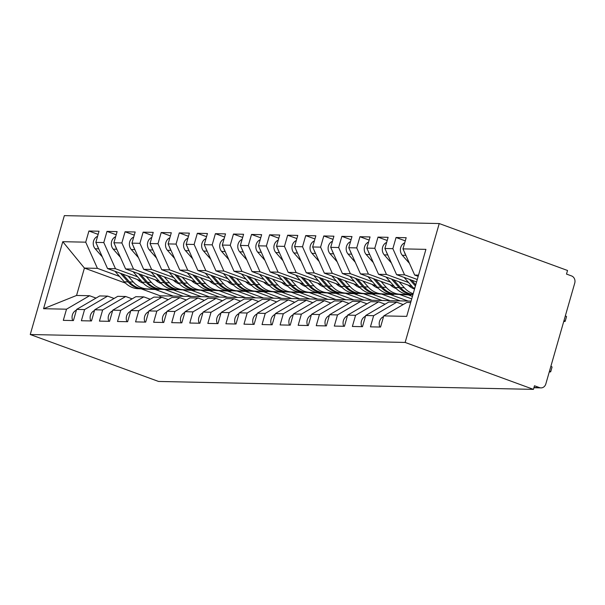 <?xml version="1.0" encoding="UTF-8"?>
<svg xmlns="http://www.w3.org/2000/svg" width="605" height="605" viewBox="0 0 605 605"><rect width="100%" height="100%" fill="white"/><g stroke="black" fill="none" stroke-linecap="round" stroke-linejoin="round"><path stroke-width="0.91" d="M533.981 387.502L539.531 387.616A5.679 4.984 91.2 0 0 540.961 387.888A5.679 4.984 91.2 0 0 545.823 383.948L574.75 283.072A5.679 4.984 91.2 0 0 571.559 275.933L566.499 274.08L567.535 270.48L439.23 223.548L64.342 215.63L30.25 334.52L405.138 342.438L439.23 223.548M125.492 283.102L84.413 268.076L76.563 295.459L43.56 308.709L66.505 309.193L63.306 320.355L73.417 320.574L76.623 309.405L84.571 309.571L81.372 320.741L91.484 320.952L94.69 309.783L102.638 309.957L99.439 321.119L109.55 321.338L112.757 310.168L120.705 310.335L117.506 321.505L127.625 321.716L130.824 310.546L138.772 310.713L135.573 321.883L145.692 322.102L148.891 310.932L156.839 311.099L153.64 322.268L163.758 322.48L166.957 311.31L174.905 311.477L171.707 322.647L181.825 322.858L185.024 311.696L192.972 311.862L189.773 323.032L199.892 323.244L203.091 312.074L211.039 312.24L207.84 323.41L217.959 323.622L221.158 312.452L229.106 312.626L225.907 323.796L236.026 324.008L239.225 312.838L247.173 313.004L243.974 324.174L254.092 324.386L257.291 313.216L265.24 313.39L262.041 324.552L272.159 324.772L275.358 313.602L283.306 313.768L280.107 324.938L290.226 325.15L293.425 313.98L301.373 314.146L298.174 325.316L308.293 325.535L311.492 314.366L319.44 314.532L316.241 325.702L326.36 325.913L329.559 314.744L337.507 314.91L334.308 326.08L344.426 326.292L347.625 315.129L355.581 315.296L352.375 326.466L362.493 326.677L365.692 315.507L373.648 315.674L370.441 326.844L380.56 327.055L383.759 315.893L406.704 316.377L425.92 249.358L402.975 248.874L406.182 237.704L396.063 237.493L392.857 248.663L384.909 248.496L388.115 237.326L377.996 237.115L374.79 248.284L366.842 248.11L370.048 236.948L359.93 236.729L356.723 247.899L348.775 247.732L351.981 236.563L341.863 236.351L338.656 247.521L330.708 247.354L333.915 236.184L323.796 235.965L320.589 247.135L312.641 246.969L315.848 235.799L305.729 235.587L302.523 246.757L294.575 246.59L297.781 235.421L287.662 235.209L284.456 246.371L276.508 246.205L279.714 235.035L269.596 234.823L266.389 245.993L258.441 245.827L261.647 234.657L251.529 234.445L248.322 245.607L240.374 245.441L243.581 234.271L233.462 234.059L230.255 245.229L222.307 245.063L225.514 233.893L215.395 233.681L212.189 244.851L204.24 244.677L207.439 233.515L197.328 233.296L194.122 244.465L186.174 244.299L189.373 233.129L179.261 232.917L176.055 244.087L168.107 243.913L171.306 232.751L161.195 232.532L157.988 243.702L150.04 243.535L153.239 232.365L143.128 232.154L139.921 243.323L131.973 243.157L135.172 231.987L125.061 231.768L121.855 242.938L113.906 242.771L117.105 231.602L106.987 231.39L103.788 242.56L95.84 242.393L99.038 231.223L88.92 231.012L98.139 234.377M43.56 308.709L62.776 241.69L85.721 242.174L88.92 231.012M411.082 301.116L183.383 296.306L165.014 289.591M141.162 280.864L107.539 268.567L115.487 268.733L137.6 276.818M191.331 296.473L173.499 289.954M95.84 242.393L107.539 268.567M103.788 242.56L115.487 268.733M76.563 295.459L89.57 295.732L96.013 298.091M66.505 309.193L89.57 295.732M201.45 296.692L183.081 289.969M159.228 281.242L125.606 268.945L133.554 269.112L155.666 277.203M209.398 296.858L191.566 290.332M113.906 242.771L125.606 268.945M121.855 242.938L133.554 269.112M76.623 309.405L99.689 295.943L107.637 296.117L114.08 298.469M84.571 309.571L107.637 296.117M219.517 297.07L201.147 290.355M177.295 281.627L143.672 269.331L151.621 269.497L173.733 277.582M227.465 297.237L209.632 290.718M131.973 243.157L143.672 269.331M139.921 243.323L151.621 269.497M94.69 309.783L117.756 296.329L125.704 296.495L132.147 298.855M102.638 309.957L125.704 296.495M237.584 297.456L219.214 290.733M195.362 282.006L161.739 269.709L169.687 269.875L191.8 277.967M245.532 297.622L227.699 291.096M150.04 243.535L161.739 269.709M157.988 243.702L169.687 269.875M112.757 310.168L135.822 296.707L143.771 296.873L150.214 299.233M120.705 310.335L143.771 296.873M255.65 297.834L237.281 291.118M213.429 282.391L179.806 270.087L187.754 270.261L209.867 278.345M263.599 298L245.766 291.481M168.107 243.913L179.806 270.087M176.055 244.087L187.754 270.261M130.824 310.546L153.889 297.093L161.838 297.259L168.281 299.619M138.772 310.713L161.838 297.259M273.717 298.212L255.348 291.497M231.496 282.769L197.873 270.473L205.821 270.639L227.934 278.731M281.665 298.386L263.833 291.86M186.174 244.299L197.873 270.473M194.122 244.465L205.821 270.639M148.891 310.932L171.956 297.471L179.904 297.637L186.348 299.997M156.839 311.099L179.904 297.637M291.784 298.598L273.415 291.875M249.562 283.155L215.94 270.851L223.888 271.025L246.001 279.109M299.732 298.764L281.9 292.245M204.24 244.677L215.94 270.851M212.189 244.851L223.888 271.025M166.957 311.31L190.023 297.857L197.971 298.023L204.414 300.375M174.905 311.477L197.971 298.023M309.851 298.976L291.481 292.26M267.629 283.533L234.006 271.237L241.955 271.403L264.067 279.495M317.799 299.15L299.967 292.623M222.307 245.063L234.006 271.237M230.255 245.229L241.955 271.403M185.024 311.696L208.09 298.235L216.038 298.401L222.481 300.761M192.972 311.862L216.038 298.401M327.918 299.362L309.548 292.638M285.696 283.911L252.073 271.615L260.021 271.781L282.134 279.873M335.866 299.528L318.033 293.001M240.374 245.441L252.073 271.615M248.322 245.607L260.021 271.781M203.091 312.074L226.157 298.613L234.105 298.787L240.548 301.139M211.039 312.24L234.105 298.787M345.984 299.74L327.615 293.024M303.763 284.297L270.14 272L278.088 272.167L300.201 280.259M353.933 299.906L336.1 293.387M258.441 245.827L270.14 272M266.389 245.993L278.088 272.167M221.158 312.452L244.223 298.999L252.172 299.165L258.615 301.524M229.106 312.626L252.172 299.165M364.051 300.125L345.682 293.402M321.83 284.675L288.207 272.379L296.155 272.545L318.268 280.637M371.999 300.292L354.167 293.765M276.508 246.205L288.207 272.379M284.456 246.371L296.155 272.545M239.225 312.838L262.29 299.377L270.238 299.551L276.682 301.903M247.173 313.004L270.238 299.551M382.118 300.503L363.749 293.788M339.897 285.061L306.274 272.764L314.222 272.931L336.335 281.015M390.066 300.67L372.234 294.151M294.575 246.59L306.274 272.764M302.523 246.757L314.222 272.931M257.291 313.216L280.357 299.762L288.305 299.929L294.748 302.288M265.24 313.39L288.305 299.929M400.185 300.889L381.815 294.166M357.963 285.439L324.34 273.142L332.289 273.309L354.401 281.401M408.133 301.056L390.301 294.529M312.641 246.969L324.34 273.142M320.589 247.135L332.289 273.309M275.358 313.602L298.424 300.14L306.372 300.307L312.815 302.666M283.306 313.768L306.372 300.307M411.725 298.878L399.882 294.552M376.03 285.825L342.407 273.528L350.355 273.694L372.468 281.779M412.436 296.397L408.367 294.915M330.708 247.354L342.407 273.528M338.656 247.521L350.355 273.694M293.425 313.98L316.491 300.526L324.439 300.693L330.882 303.052M301.373 314.146L324.439 300.693M394.097 286.203L360.474 273.906L368.422 274.073L390.535 282.164M348.775 247.732L360.474 273.906M356.723 247.899L368.422 274.073M311.492 314.366L334.557 300.904L342.506 301.071L348.949 303.43M319.44 314.532L342.506 301.071M412.164 286.588L378.541 274.284L386.489 274.458L408.602 282.543M366.842 248.11L378.541 274.284M374.79 248.284L386.489 274.458M329.559 314.744L352.624 301.29L360.572 301.456L367.016 303.816M337.507 314.91L360.572 301.456M416.573 281.968L396.608 274.67L404.556 274.836L417.284 279.495M384.909 248.496L396.608 274.67M392.857 248.663L404.556 274.836M347.625 315.129L370.691 301.668L378.639 301.834L385.082 304.194M355.581 315.296L378.639 301.834M539.531 387.616L534.48 385.771L533.444 389.37L405.138 342.438M418.191 276.334L414.675 275.048L418.531 275.131M402.975 248.874L414.675 275.048M365.692 315.507L388.758 302.054L396.706 302.22L403.149 304.572M373.648 315.674L396.706 302.22M533.444 389.37L158.555 381.452L30.25 334.52M183.383 296.306L160.257 295.822L141.336 288.895M160.257 295.822L159.856 297.214M173.264 296.095L155.432 289.568M119.533 276.44L97.42 268.348L84.413 268.076L62.776 241.69M383.759 315.893L406.825 302.432L410.682 302.515M85.721 242.174L97.42 268.348M396.063 237.493L405.274 240.866M377.996 237.115L387.208 240.48M359.93 236.729L369.141 240.102M341.863 236.351L351.074 239.716M323.796 235.965L333.007 239.338M305.729 235.587L314.94 238.96M287.662 235.209L296.873 238.574M269.596 234.823L278.807 238.196M251.529 234.445L260.74 237.81M233.462 234.059L242.673 237.432M215.395 233.681L224.606 237.047M197.328 233.296L206.539 236.668M179.261 232.917L188.473 236.283M161.195 232.532L170.406 235.905M143.128 232.154L152.339 235.526M125.061 231.768L134.272 235.141M106.987 231.39L116.205 234.763M379.857 327.04A7.57 6.647 -88.8 0 1 379.524 321.414A7.57 6.647 -88.8 0 1 383.547 316.642M549.295 371.841A4.727 0.65 -164 0 0 550.709 371.772A4.727 0.65 -164 0 0 549.544 370.971M550.89 366.282A4.727 0.65 16 0 1 552.047 367.091L550.709 371.772M404.722 242.802A7.57 6.647 91.2 0 0 400.699 247.574A7.57 6.647 91.2 0 0 402.31 255.257L409.456 263.372M565.35 315.848A4.727 0.65 16 0 1 566.514 316.649L565.168 321.331A4.727 0.65 -164 0 0 564.011 320.529M563.762 321.399A4.727 0.65 -164 0 0 565.168 321.331M405.531 254.592A7.57 6.647 -88.8 0 1 404.435 252.141M361.79 326.662A7.57 6.647 -88.8 0 1 361.457 321.036A7.57 6.647 -88.8 0 1 365.48 316.256M343.723 326.284A7.57 6.647 -88.8 0 1 343.39 320.65A7.57 6.647 -88.8 0 1 347.414 315.878M325.656 325.898A7.57 6.647 -88.8 0 1 325.324 320.272A7.57 6.647 -88.8 0 1 329.347 315.5M307.59 325.52A7.57 6.647 -88.8 0 1 307.257 319.886A7.57 6.647 -88.8 0 1 311.28 315.114M386.655 242.416A7.57 6.647 91.2 0 0 382.632 247.188A7.57 6.647 91.2 0 0 384.243 254.871L391.39 262.986M415.756 284.826L411.665 280.175M404.08 277.4L413.344 287.927A23.837 20.948 91.2 0 0 414.508 289.152M415.408 286.036L409.57 279.412M387.465 254.206A7.57 6.647 -88.8 0 1 386.368 251.763M368.589 242.038A7.57 6.647 91.2 0 0 364.565 246.81A7.57 6.647 91.2 0 0 366.176 254.493L373.323 262.608M408.224 285.144A18.921 16.622 91.2 0 0 414.296 288.94M412.973 294.529L412.776 294.514A23.837 20.948 -88.8 0 1 399.073 287.625L391.503 279.026M386.013 277.022L395.277 287.541A23.837 20.948 91.2 0 0 408.98 294.438L412.935 294.658M412.996 294.438A23.837 20.948 -88.8 0 1 400.518 287.655L393.598 279.79M399.088 281.801L404.306 287.738A23.837 20.948 91.2 0 0 413.207 293.712M369.398 253.828A7.57 6.647 -88.8 0 1 368.301 251.385M350.522 241.652A7.57 6.647 91.2 0 0 346.499 246.424A7.57 6.647 91.2 0 0 348.109 254.108L355.256 262.222M367.946 276.636L377.21 287.163A23.837 20.948 91.2 0 0 390.913 294.053L396.154 294.166A23.837 20.948 -88.8 0 1 382.451 287.269L375.531 279.412M390.157 284.766A18.921 16.622 91.2 0 0 396.23 288.562M390.913 294.053L410.659 294.96L407.657 294.31M381.021 281.423L386.24 287.352A23.837 20.948 91.2 0 0 399.943 294.242L407.634 294.673M394.71 294.136A23.837 20.948 -88.8 0 1 380.999 287.239L373.436 278.648M351.331 253.442A7.57 6.647 -88.8 0 1 350.234 250.999M332.455 241.274A7.57 6.647 91.2 0 0 328.432 246.046A7.57 6.647 91.2 0 0 330.043 253.729L337.189 261.844M349.879 276.258L359.143 286.778A23.837 20.948 91.2 0 0 372.846 293.675L378.087 293.78A23.837 20.948 -88.8 0 1 364.384 286.891L357.457 279.034M372.09 284.38A18.921 16.622 91.2 0 0 378.163 288.177M372.846 293.675L392.592 294.582L389.59 293.932M362.955 281.038L368.173 286.974A23.837 20.948 91.2 0 0 381.876 293.864L389.567 294.287M376.643 293.75A23.837 20.948 -88.8 0 1 362.932 286.861L355.369 278.262M333.264 253.064A7.57 6.647 -88.8 0 1 332.168 250.621M289.523 325.135A7.57 6.647 -88.8 0 1 289.19 319.508A7.57 6.647 -88.8 0 1 293.213 314.736M314.388 240.888A7.57 6.647 91.2 0 0 310.365 245.668A7.57 6.647 91.2 0 0 311.976 253.344L319.122 261.458M331.812 275.872L341.076 286.399A23.837 20.948 91.2 0 0 354.78 293.289L360.02 293.402A23.837 20.948 -88.8 0 1 346.317 286.513L339.39 278.648M354.023 284.002A18.921 16.622 91.2 0 0 360.096 287.798M354.78 293.289L374.525 294.196L371.523 293.554M344.888 280.659L350.106 286.588A23.837 20.948 91.2 0 0 363.809 293.478L371.5 293.909M358.576 293.372A23.837 20.948 -88.8 0 1 344.865 286.483L337.303 277.884M315.197 252.678A7.57 6.647 -88.8 0 1 314.101 250.236M271.456 324.756A7.57 6.647 -88.8 0 1 271.123 319.122A7.57 6.647 -88.8 0 1 275.146 314.35M296.321 240.51A7.57 6.647 91.2 0 0 292.298 245.282A7.57 6.647 91.2 0 0 293.909 252.966L301.056 261.08M313.745 275.494L323.01 286.014A23.837 20.948 91.2 0 0 336.713 292.911L341.954 293.017A23.837 20.948 -88.8 0 1 328.25 286.127L321.323 278.27M335.957 283.616A18.921 16.622 91.2 0 0 342.029 287.413M336.713 292.911L356.458 293.818L353.449 293.168M326.821 280.274L332.039 286.21A23.837 20.948 91.2 0 0 345.742 293.1L353.433 293.523M340.502 292.986A23.837 20.948 -88.8 0 1 326.798 286.097L319.236 277.498M297.131 252.3A7.57 6.647 -88.8 0 1 296.034 249.857M253.389 324.371A7.57 6.647 -88.8 0 1 253.056 318.744A7.57 6.647 -88.8 0 1 257.08 313.972M278.255 240.124A7.57 6.647 91.2 0 0 274.231 244.904A7.57 6.647 91.2 0 0 275.842 252.58L282.989 260.695M295.671 275.109L304.943 285.636A23.837 20.948 91.2 0 0 318.646 292.525L323.887 292.638A23.837 20.948 -88.8 0 1 310.176 285.749L303.256 277.884M317.89 283.238A18.921 16.622 91.2 0 0 323.962 287.035M318.646 292.525L338.392 293.44L335.382 292.79M308.754 279.896L313.972 285.825A23.837 20.948 91.2 0 0 327.676 292.722L335.367 293.145M322.435 292.608A23.837 20.948 -88.8 0 1 308.731 285.719L301.169 277.12M279.064 251.914A7.57 6.647 -88.8 0 1 277.967 249.472M235.322 323.993A7.57 6.647 -88.8 0 1 234.99 318.359A7.57 6.647 -88.8 0 1 239.013 313.587M260.188 239.746A7.57 6.647 91.2 0 0 256.165 244.518A7.57 6.647 91.2 0 0 257.775 252.202L264.922 260.316M277.604 274.73L286.876 285.257A23.837 20.948 91.2 0 0 300.579 292.147L305.82 292.26A23.837 20.948 -88.8 0 1 292.109 285.363L285.189 277.506M299.823 282.853A18.921 16.622 91.2 0 0 305.896 286.657M300.579 292.147L320.325 293.054L317.315 292.404M290.687 279.51L295.905 285.447A23.837 20.948 91.2 0 0 309.609 292.336L317.3 292.767M304.368 292.223A23.837 20.948 -88.8 0 1 290.665 285.333L283.102 276.742M260.997 251.536A7.57 6.647 -88.8 0 1 259.9 249.094M217.255 323.607A7.57 6.647 -88.8 0 1 216.923 317.98A7.57 6.647 -88.8 0 1 220.946 313.209M242.121 239.368A7.57 6.647 91.2 0 0 238.098 244.14A7.57 6.647 91.2 0 0 239.709 251.824L246.855 259.938M259.537 274.345L268.809 284.872A23.837 20.948 91.2 0 0 282.512 291.761L287.753 291.875A23.837 20.948 -88.8 0 1 274.042 284.985L267.123 277.12M281.748 282.474A18.921 16.622 91.2 0 0 287.829 286.271M282.512 291.761L302.258 292.676L299.248 292.026M272.621 279.132L277.839 285.061A23.837 20.948 91.2 0 0 291.542 291.958L299.233 292.381M286.301 291.844A23.837 20.948 -88.8 0 1 272.598 284.955L265.035 276.356M242.93 251.158A7.57 6.647 -88.8 0 1 241.834 248.708M199.189 323.229A7.57 6.647 -88.8 0 1 198.856 317.602A7.57 6.647 -88.8 0 1 202.879 312.823M224.047 238.983A7.57 6.647 91.2 0 0 220.031 243.754A7.57 6.647 91.2 0 0 221.642 251.438L228.788 259.553M241.471 273.967L250.742 284.494A23.837 20.948 91.2 0 0 264.445 291.383L269.679 291.497A23.837 20.948 -88.8 0 1 255.976 284.6L249.056 276.742M263.682 282.089A18.921 16.622 91.2 0 0 269.762 285.893M264.445 291.383L284.191 292.291L281.181 291.64M254.554 278.754L259.772 284.683A23.837 20.948 91.2 0 0 273.475 291.572L281.166 292.003M268.234 291.466A23.837 20.948 -88.8 0 1 254.531 284.569L246.969 275.978M224.863 250.773A7.57 6.647 -88.8 0 1 223.767 248.33M181.122 322.843A7.57 6.647 -88.8 0 1 180.789 317.217A7.57 6.647 -88.8 0 1 184.812 312.445M205.98 238.604A7.57 6.647 91.2 0 0 201.964 243.376A7.57 6.647 91.2 0 0 203.575 251.06L210.721 259.174M223.404 273.589L232.675 284.108A23.837 20.948 91.2 0 0 246.379 291.005L251.612 291.111A23.837 20.948 -88.8 0 1 237.909 284.221L230.989 276.356M245.615 281.711A18.921 16.622 91.2 0 0 251.695 285.507M246.379 291.005L266.124 291.912L263.115 291.262M236.487 278.368L241.705 284.297A23.837 20.948 91.2 0 0 255.408 291.194L263.099 291.618M250.167 291.081A23.837 20.948 -88.8 0 1 236.464 284.191L228.902 275.593M206.797 250.394A7.57 6.647 -88.8 0 1 205.7 247.944M163.055 322.465A7.57 6.647 -88.8 0 1 162.722 316.838A7.57 6.647 -88.8 0 1 166.746 312.059M187.913 238.219A7.57 6.647 91.2 0 0 183.897 242.991A7.57 6.647 91.2 0 0 185.508 250.674L192.655 258.789M205.337 273.203L214.609 283.73A23.837 20.948 91.2 0 0 228.312 290.619L233.545 290.733A23.837 20.948 -88.8 0 1 219.842 283.836L212.922 275.978M227.548 281.325A18.921 16.622 91.2 0 0 233.628 285.129M228.312 290.619L248.058 291.527L245.048 290.876M218.42 277.99L223.638 283.919A23.837 20.948 91.2 0 0 237.341 290.808L245.033 291.239M232.101 290.702A23.837 20.948 -88.8 0 1 218.397 283.805L210.835 275.214M188.73 250.009A7.57 6.647 -88.8 0 1 187.633 247.566M144.981 322.087A7.57 6.647 -88.8 0 1 144.655 316.453A7.57 6.647 -88.8 0 1 148.679 311.681M169.846 237.841A7.57 6.647 91.2 0 0 165.831 242.613A7.57 6.647 91.2 0 0 167.441 250.296L174.58 258.411M187.27 272.825L196.542 283.344A23.837 20.948 91.2 0 0 210.245 290.241L215.478 290.347A23.837 20.948 -88.8 0 1 201.775 283.458L194.855 275.593M209.481 280.947A18.921 16.622 91.2 0 0 215.561 284.743M210.245 290.241L229.991 291.149L226.981 290.498M200.346 277.604L205.571 283.541A23.837 20.948 91.2 0 0 219.275 290.43L226.966 290.854M214.034 290.317A23.837 20.948 -88.8 0 1 200.331 283.427L192.768 274.829M170.663 249.631A7.57 6.647 -88.8 0 1 169.566 247.188M126.914 321.701A7.57 6.647 -88.8 0 1 126.589 316.075A7.57 6.647 -88.8 0 1 130.612 311.303M151.779 237.455A7.57 6.647 91.2 0 0 147.764 242.227A7.57 6.647 91.2 0 0 149.375 249.91L156.513 258.025M169.203 272.439L178.467 282.966A23.837 20.948 91.2 0 0 192.178 289.855L197.412 289.969A23.837 20.948 -88.8 0 1 183.708 283.072L176.789 275.214M191.414 280.569A18.921 16.622 91.2 0 0 197.495 284.365M192.178 289.855L211.924 290.763L208.914 290.12M182.279 277.226L187.505 283.155A23.837 20.948 91.2 0 0 201.208 290.045L208.899 290.476M195.967 289.939A23.837 20.948 -88.8 0 1 182.264 283.042L174.701 274.451M152.596 249.245A7.57 6.647 -88.8 0 1 151.5 246.802M108.847 321.323A7.57 6.647 -88.8 0 1 108.522 315.689A7.57 6.647 -88.8 0 1 112.538 310.917M133.713 237.077A7.57 6.647 91.2 0 0 129.697 241.849A7.57 6.647 91.2 0 0 131.308 249.532L138.447 257.647M151.137 272.061L160.401 282.58A23.837 20.948 91.2 0 0 174.111 289.477L179.345 289.583A23.837 20.948 -88.8 0 1 165.641 282.694L158.722 274.836M173.348 280.183A18.921 16.622 91.2 0 0 179.428 283.979M174.111 289.477L193.857 290.385L190.847 289.734M164.212 276.84L169.438 282.777A23.837 20.948 91.2 0 0 183.141 289.666L190.832 290.09M177.9 289.553A23.837 20.948 -88.8 0 1 164.197 282.664L156.635 274.065M134.522 248.867A7.57 6.647 -88.8 0 1 133.433 246.424M90.78 320.937A7.57 6.647 -88.8 0 1 90.455 315.311A7.57 6.647 -88.8 0 1 94.471 310.539M115.646 236.691A7.57 6.647 91.2 0 0 111.63 241.471A7.57 6.647 91.2 0 0 113.241 249.147L120.38 257.261M133.07 271.675L142.334 282.202A23.837 20.948 91.2 0 0 156.045 289.092L161.278 289.205A23.837 20.948 -88.8 0 1 147.575 282.316L140.655 274.451M155.281 279.805A18.921 16.622 91.2 0 0 161.361 283.601M156.045 289.092L175.79 289.999L172.78 289.356M146.145 276.462L151.371 282.391A23.837 20.948 91.2 0 0 165.074 289.281L172.765 289.712M159.833 289.175A23.837 20.948 -88.8 0 1 146.13 282.285L138.56 273.687M116.455 248.481A7.57 6.647 -88.8 0 1 115.366 246.038M72.713 320.559A7.57 6.647 -88.8 0 1 72.388 314.925A7.57 6.647 -88.8 0 1 76.404 310.153M97.579 236.313A7.57 6.647 91.2 0 0 93.563 241.085A7.57 6.647 91.2 0 0 95.174 248.768L102.313 256.883M115.003 271.297L124.267 281.824A23.837 20.948 91.2 0 0 137.97 288.714L143.211 288.819A23.837 20.948 -88.8 0 1 129.508 281.93L122.588 274.073M137.214 279.419A18.921 16.622 91.2 0 0 143.294 283.216M137.97 288.714L157.724 289.621L154.714 288.971M128.079 276.077L133.304 282.013A23.837 20.948 91.2 0 0 147.007 288.903L154.698 289.326M141.767 288.789A23.837 20.948 -88.8 0 1 128.063 281.9L120.493 273.301M98.388 248.103A7.57 6.647 -88.8 0 1 97.299 245.66M402.31 255.257L405.864 255.333M413.344 287.927L414.856 287.957M384.243 254.871L387.797 254.947M408.98 294.438L412.776 294.514M400.518 287.655L404.306 287.738M395.277 287.541L399.073 287.625M366.176 254.493L369.731 254.569M396.154 294.166L399.943 294.242M382.451 287.269L386.24 287.352M377.21 287.163L380.999 287.239M348.109 254.108L351.664 254.183M378.087 293.78L381.876 293.864M364.384 286.891L368.173 286.974M359.143 286.778L362.932 286.861M330.043 253.729L333.597 253.805M360.02 293.402L363.809 293.478M346.317 286.513L350.106 286.588M341.076 286.399L344.865 286.483M311.976 253.344L315.53 253.419M341.954 293.017L345.742 293.1M328.25 286.127L332.039 286.21M323.01 286.014L326.798 286.097M293.909 252.966L297.463 253.041M323.887 292.638L327.676 292.722M310.176 285.749L313.972 285.825M304.943 285.636L308.731 285.719M275.842 252.58L279.389 252.656M305.82 292.26L309.609 292.336M292.109 285.363L295.905 285.447M286.876 285.257L290.665 285.333M257.775 252.202L261.322 252.277M287.753 291.875L291.542 291.958M274.042 284.985L277.839 285.061M268.809 284.872L272.598 284.955M239.709 251.824L243.255 251.899M269.679 291.497L273.475 291.572M255.976 284.6L259.772 284.683M250.742 284.494L254.531 284.569M221.642 251.438L225.189 251.514M251.612 291.111L255.408 291.194M237.909 284.221L241.705 284.297M232.675 284.108L236.464 284.191M203.575 251.06L207.122 251.135M233.545 290.733L237.341 290.808M219.842 283.836L223.638 283.919M214.609 283.73L218.397 283.805M185.508 250.674L189.055 250.75M215.478 290.347L219.275 290.43M201.775 283.458L205.571 283.541M196.542 283.344L200.331 283.427M167.441 250.296L170.988 250.372M197.412 289.969L201.208 290.045M183.708 283.072L187.505 283.155M178.467 282.966L182.264 283.042M149.375 249.91L152.921 249.986M179.345 289.583L183.141 289.666M165.641 282.694L169.438 282.777M160.401 282.58L164.197 282.664M131.308 249.532L134.855 249.608M161.278 289.205L165.074 289.281M147.575 282.316L151.371 282.391M142.334 282.202L146.13 282.285M113.241 249.147L116.788 249.222M143.211 288.819L147.007 288.903M129.508 281.93L133.304 282.013M124.267 281.824L128.063 281.9M95.174 248.768L98.721 248.844M540.961 387.888L533.913 387.737M393.53 294.196L393.515 294.575M357.396 293.433L357.381 293.811M303.196 292.291L303.181 292.669M267.062 291.527L267.047 291.905M230.929 290.763L230.913 291.141M194.795 289.999L194.78 290.377M158.661 289.235L158.646 289.613"/></g></svg>

